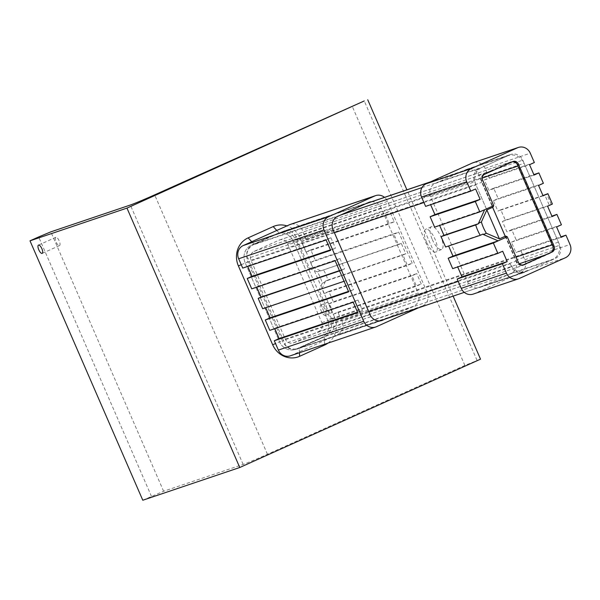 <?xml version="1.0" encoding="UTF-8"?>
<svg xmlns="http://www.w3.org/2000/svg" width="600" height="600" viewBox="0 0 600 600"><rect width="100%" height="100%" fill="white"/><g stroke="black" fill="none" stroke-linecap="round" stroke-linejoin="round"><path stroke-width="0.45" stroke-dasharray="3 2.25" d="M334.41 232.733L245.197 262.837A13.582 12.668 -108.7 0 1 251.34 245.19L276.375 233.925A13.582 12.668 -108.7 0 1 277.447 233.505A13.582 12.668 -108.7 0 1 293.347 241.17L327.638 320.032A13.582 12.668 -108.7 0 1 321.495 337.68L296.452 348.952A13.582 12.668 -108.7 0 1 295.38 349.373A13.582 12.668 -108.7 0 1 279.48 341.7L245.197 262.837L279.48 341.7A13.582 12.668 71.3 0 0 295.38 349.373A13.582 12.668 71.3 0 0 296.452 348.952L321.495 337.68A13.582 12.668 71.3 0 0 327.638 320.032L293.347 241.17A13.582 12.668 71.3 0 0 277.447 233.505A13.582 12.668 71.3 0 0 276.375 233.925L251.34 245.19A13.582 12.668 71.3 0 0 245.197 262.837L247.935 261.915L282.225 340.77L275.535 343.567M430.605 196.695A10.185 9.502 -108.7 0 1 435.21 183.458L466.028 169.59A10.185 9.502 -108.7 0 1 466.83 169.275A10.185 9.502 -108.7 0 1 478.755 175.028L515.752 260.108A10.185 9.502 -108.7 0 1 511.147 273.345L480.33 287.212A10.185 9.502 -108.7 0 1 479.528 287.528A10.185 9.502 -108.7 0 1 467.603 281.775L430.605 196.695L474.63 181.83L486.84 209.925L475.98 184.95A13.582 12.668 -108.7 0 1 482.123 167.295L507.165 156.03A13.582 12.668 -108.7 0 1 508.237 155.61A13.582 12.668 -108.7 0 1 524.138 163.282L558.428 242.138A13.582 12.668 -108.7 0 1 552.285 259.785L527.243 271.058L299.197 348.022A13.582 12.668 -108.7 0 1 298.125 348.442A13.582 12.668 -108.7 0 1 282.225 340.77L368.692 311.587M299.452 352.74L299.197 348.022L324.233 336.757L324.645 344.243M558.428 242.138L330.382 319.103A13.582 12.668 -108.7 0 1 324.233 336.757L552.285 259.785M327.983 343.11A21.593 20.13 71.3 0 0 334.447 316.965L330.382 319.103L296.093 240.248L300.157 238.11A21.593 20.13 71.3 0 0 286.942 225.885M365.587 203.812L279.12 232.995A13.582 12.668 -108.7 0 1 280.192 232.575A13.582 12.668 -108.7 0 1 296.093 240.248L524.138 163.282M276.772 230.46L279.12 232.995L254.077 244.26L251.73 241.725M241.245 264.712L247.935 261.915A13.582 12.668 -108.7 0 1 254.077 244.26L340.553 215.077M334.447 316.965L300.157 238.11M59.468 245.595A4.53 1.627 -114.2 0 0 59.52 245.572A4.53 1.627 -114.2 0 0 59.153 240.772A4.53 1.627 -114.2 0 0 55.807 237.315A4.53 1.627 -114.2 0 0 56.145 242.04A4.53 1.627 -114.2 0 0 59.468 245.595M453.12 296.13L406.897 189.81M142.792 500.235L163.62 491.25L243.135 464.415A20.378 0.667 -23.5 0 0 267.45 454.26L464.88 365.423L480.533 359.168M325.418 315.48A5.662 2.04 65.8 0 1 321.263 311.04A5.662 2.04 65.8 0 1 320.843 305.13A5.662 2.04 65.8 0 1 325.02 309.457A5.662 2.04 65.8 0 1 325.485 315.45A5.662 2.04 65.8 0 1 325.418 315.48M331.2 312.877A5.662 2.04 -114.2 0 0 331.267 312.855A5.662 2.04 -114.2 0 0 330.803 306.855A5.662 2.04 -114.2 0 0 326.618 302.528A5.662 2.04 -114.2 0 0 327.045 308.438A5.662 2.04 -114.2 0 0 331.2 312.877M426.51 242.093A12.45 4.485 65.8 0 1 425.662 229.298A12.45 4.485 65.8 0 1 434.865 238.815A12.45 4.485 65.8 0 1 435.885 252.007A12.45 4.485 65.8 0 1 426.51 242.093M432.285 239.498A12.45 4.485 -114.2 0 0 441.66 249.413A12.45 4.485 -114.2 0 0 440.64 236.212A12.45 4.485 -114.2 0 0 431.445 226.702A12.45 4.485 -114.2 0 0 432.285 239.498M505.2 236.243L516.053 261.202A6.795 6.33 71.3 0 0 524.002 265.043A6.795 6.33 71.3 0 0 524.535 264.832L549.577 253.56A6.795 6.33 71.3 0 0 551.7 251.962M293.745 342.72L318.788 331.455A6.795 6.33 71.3 0 0 321.855 322.627L287.572 243.772A6.795 6.33 71.3 0 0 279.623 239.94A6.795 6.33 71.3 0 0 279.082 240.15L254.048 251.415A6.795 6.33 71.3 0 0 250.972 260.243L285.263 339.097A6.795 6.33 71.3 0 0 293.212 342.93A6.795 6.33 71.3 0 0 293.745 342.72L524.535 264.832M553.245 247.5A6.795 6.33 71.3 0 0 552.645 244.74L518.355 165.877A6.795 6.33 71.3 0 0 516.75 163.567M512.49 161.738A6.795 6.33 71.3 0 0 510.405 162.045A6.795 6.33 71.3 0 0 509.873 162.255L484.83 173.52A6.795 6.33 71.3 0 0 481.763 182.347L492.623 207.322M527.243 271.058A13.582 12.668 -108.7 0 1 526.17 271.478A13.582 12.668 -108.7 0 1 510.27 263.805L511.627 266.918A10.185 9.502 -108.7 0 0 523.553 272.67A10.185 9.502 -108.7 0 0 524.355 272.355L555.173 258.487A10.185 9.502 -108.7 0 0 559.778 245.25L522.78 160.17A10.185 9.502 -108.7 0 0 510.855 154.41A10.185 9.502 -108.7 0 0 510.053 154.725L479.235 168.593A10.185 9.502 -108.7 0 0 474.63 181.83M290.288 355.837A10.185 9.502 71.3 0 0 291.09 355.522L337.32 334.718A10.185 9.502 71.3 0 0 341.925 321.48L337.868 312.142L333.053 314.31L328.538 303.93L333.353 301.77L328.845 291.39L324.03 293.558L321.968 288.817L319.08 290.115L332.873 321.832A10.185 9.502 -108.7 0 1 328.26 335.07L297.442 348.938A10.185 9.502 -108.7 0 1 296.64 349.252A10.185 9.502 -108.7 0 1 284.715 343.5L247.718 258.42A10.185 9.502 -108.7 0 1 252.33 245.183L283.147 231.315A10.185 9.502 -108.7 0 1 283.95 231A10.185 9.502 -108.7 0 1 295.875 236.752L309.697 268.545L312.585 267.248L310.493 262.433L315.308 260.265L310.8 249.885L305.985 252.053L301.47 241.68L306.285 239.513L302.228 230.175A10.185 9.502 71.3 0 0 290.303 224.423M269.79 330.368L274.605 328.2L274.815 328.673M262.695 308.745L265.71 307.733M251.745 288.862L256.56 286.695L256.763 287.168M242.722 268.11L247.538 265.942L247.74 266.415M339.57 270.9L341.58 270.225L346.087 280.605L344.077 281.28M339.442 270.623L344.468 268.928L341.58 270.225M346.087 280.605L265.582 307.447M348.465 291.375L353.49 289.68L348.675 291.847M348.975 279.3L353.49 289.68M353.183 302.22L357.998 300.053L274.605 328.2M357.495 312.127L362.513 310.433L357.697 312.6M357.998 300.053L362.513 310.433M418.245 307.905L422.655 305.918A10.185 9.502 71.3 0 0 427.26 292.68L387.555 201.368A10.185 9.502 71.3 0 0 384.533 197.362M333.053 314.31L416.445 286.163L411.93 275.79L416.752 273.623L333.353 301.77M337.868 312.142L421.26 283.995L416.445 286.163M328.538 303.93L411.93 275.79M324.03 293.558L407.423 265.41L402.908 255.038L405.803 253.733L401.287 243.36L320.49 270.952A16.98 6.113 -114.2 0 0 320.28 270.608L317.392 271.905A16.98 6.113 65.8 0 1 322.275 283.215L319.08 290.115M328.845 291.39L412.237 263.243L407.423 265.41M321.968 288.817L325.163 281.91A16.98 6.113 -114.2 0 0 325.005 281.332L402.908 255.038M325.163 281.91L322.275 283.215M371.52 201.75A10.185 9.502 -108.7 0 1 381.21 207.952L418.2 293.032A10.185 9.502 -108.7 0 1 413.595 306.27L385.14 319.072M325.005 281.332L327.892 280.028A16.98 6.113 -114.2 0 0 323.377 269.655M320.28 270.608L312.585 267.248M309.697 268.545L317.392 271.905M327.892 280.028L405.803 253.733M421.26 283.995L416.752 273.623M412.237 263.243L398.7 232.118L315.308 260.265M310.8 249.885L394.192 221.737L389.678 211.365L306.285 239.513M320.49 270.952L398.4 244.657L393.885 234.285L398.7 232.118M401.287 243.36L398.4 244.657M310.493 262.433L393.885 234.285M305.985 252.053L389.377 223.905L384.862 213.532L389.678 211.365M394.192 221.737L389.377 223.905M301.47 241.68L384.862 213.532M335.138 260.715L339.952 258.548L344.468 268.928M339.952 258.548L256.56 286.695M330.42 249.87L335.445 248.175L330.63 250.343M326.115 239.962L330.93 237.795L335.445 248.175M330.93 237.795L247.538 265.942M473.175 294.105A10.185 9.502 71.3 0 0 473.978 293.79L520.207 272.993A10.185 9.502 71.3 0 0 524.812 259.755L520.755 250.417L515.933 252.585L511.425 242.205L516.24 240.038L511.725 229.665L506.91 231.833L502.403 221.452L505.29 220.155L500.783 209.775L497.888 211.08L493.38 200.7L498.195 198.532L493.68 188.16L488.865 190.328L484.357 179.947L489.173 177.788L485.107 168.442A10.185 9.502 71.3 0 0 473.183 162.69M452.678 268.642L457.493 266.475L457.695 266.947M445.582 247.02L448.59 246.007M434.632 227.138L439.447 224.97L439.65 225.442M425.61 206.385L430.425 204.218L430.627 204.69M502.68 251.22L457.493 266.475M561.127 237.33L515.933 252.585M520.755 250.417L560.918 236.858M511.425 242.205L556.612 226.958M561.428 224.79L516.24 240.038M552.097 216.577L506.91 231.833M511.725 229.665L551.895 216.105M502.403 221.452L547.59 206.205M505.29 220.155L549.315 205.298L544.8 194.917M552.405 204.038L549.315 205.298M542.955 195.548L500.783 209.775M543.075 195.825L497.888 211.08M493.38 200.7L538.567 185.453M543.382 183.285L498.195 198.532M493.68 188.16L533.85 174.6M534.36 162.532L489.173 177.788M534.053 175.072L488.865 190.328M505.605 236.062L517.17 262.65A4.53 4.223 71.3 0 0 522.825 265.072L523.065 264.968M483.127 234.022L448.47 245.722M512.505 161.73A4.53 4.223 71.3 0 0 511.582 162.015L483.51 174.645A4.53 4.223 71.3 0 0 481.463 180.525L493.028 207.135M551.243 204.428L546.727 194.055M484.635 209.715L439.447 224.97M475.612 188.97L430.425 204.218M484.357 179.947L529.545 164.7M477.037 360.345L364.252 100.95M151.455 496.335L38.67 236.933M163.62 491.25L50.828 231.855M243.135 464.415L130.343 205.02M267.45 454.26L154.657 194.858M464.88 365.423L352.095 106.028M318.788 331.455L519.36 263.76M544.882 255.15L549.577 253.56M321.855 322.627L516.082 257.077M552.217 244.882L552.645 244.74M287.572 243.772L482.22 178.072M517.935 166.028L518.355 165.877M279.082 240.15L509.873 162.255M458.213 281.377L510.27 263.805M254.048 251.415L484.83 173.52M285.263 339.097L516.053 261.202M250.972 260.243L481.763 182.347M423.923 202.515L475.98 184.95M421.995 187.59L482.123 167.295M430.035 182.062L507.165 156.03M376.425 326.715L291.09 355.522M422.655 305.918L337.32 334.718M427.26 292.68L341.925 321.48M418.2 293.032L332.873 321.832M413.595 306.27L328.26 335.07M381.142 320.692L297.442 348.938M381.21 207.952L295.875 236.752M387.555 201.368L302.228 230.175M370.05 314.7L284.715 343.5M368.483 202.515L283.147 231.315M337.657 216.382L252.33 245.183M333.053 229.62L247.718 258.42M473.978 293.79L519.165 278.543M520.207 272.993L565.395 257.745M524.812 259.755L570 244.5M485.107 168.442L530.295 153.195M435.21 183.458L479.235 168.593M466.028 169.59L510.053 154.725M478.755 175.028L522.78 160.17M515.752 260.108L559.778 245.25M467.603 281.775L511.627 266.918M518.332 262.26L517.17 262.65M523.268 264.923L522.825 265.072M512.745 161.618L511.582 162.015M484.673 174.255L483.51 174.645M482.625 180.135L481.463 180.525M511.147 273.345L555.173 258.487M480.33 287.212L524.355 272.355M379.733 320.903L298.125 348.442M366.112 203.572L280.192 232.575M55.807 237.315L38.475 245.115M59.52 245.572L42.188 253.373M325.485 315.45L331.267 312.855M320.843 305.13L326.618 302.528M431.445 226.702L425.662 229.298M441.66 249.413L435.885 252.007M279.623 239.94L510.405 162.045M464.272 292.365L526.17 271.478M293.212 342.93L524.002 265.043M430.56 181.822L508.237 155.61M381.975 320.452L296.64 349.252M369.278 202.2L283.95 231M466.83 169.275L510.855 154.41M523.635 264.817L522.472 265.207M513.097 161.483L511.935 161.873M479.528 287.528L523.553 272.67"/><path stroke-width="0.9" d="M286.942 225.885A21.593 20.13 71.3 0 0 273.188 226.583L248.145 237.855A21.593 20.13 71.3 0 0 238.388 265.905L272.67 344.76A21.593 20.13 71.3 0 0 299.64 356.288L324.683 345.022A21.593 20.13 71.3 0 0 327.983 343.11M42.135 253.395A4.53 1.627 65.8 0 1 38.812 249.84A4.53 1.627 65.8 0 1 38.475 245.115A4.53 1.627 65.8 0 1 41.82 248.572A4.53 1.627 65.8 0 1 42.188 253.373A4.53 1.627 65.8 0 1 42.135 253.395M364.252 100.95L126.968 208.103L30 240.833L38.67 236.933L50.828 231.855L130.343 205.02A20.378 0.667 -23.5 0 0 154.657 194.858L364.252 100.95M126.968 208.103L239.76 467.505L480.533 359.168L453.12 296.13M406.897 189.81L367.74 99.765M239.76 467.505L142.792 500.235L30 240.833M551.7 251.962A6.795 6.33 71.3 0 0 553.245 247.5M516.75 163.567A6.795 6.33 71.3 0 0 512.49 161.738M492.623 207.322L505.2 236.243M499.418 238.845L486.84 209.925L481.395 221.962A16.98 6.113 -114.2 0 0 486.338 233.25L499.418 238.845L505.605 236.062L507.248 236.76L498.165 240.847L483.45 234.555L486.338 233.25M274.815 328.673L279.12 338.572L274.305 340.74L278.362 350.085A10.185 9.502 71.3 0 0 290.288 355.837L375.623 327.03A10.185 9.502 71.3 0 0 376.425 326.715L418.245 307.905M265.71 307.733L270.097 317.827L265.282 319.987L269.79 330.368L353.183 302.22L357.697 312.6L274.305 340.74M256.763 287.168L261.075 297.075L258.18 298.373L262.695 308.745L344.077 281.28M247.74 266.415L252.045 276.322L247.23 278.49L251.745 288.862L335.138 260.715L348.675 291.847L265.282 319.987M384.533 197.362A10.185 9.502 71.3 0 0 375.63 195.615L290.303 224.423A10.185 9.502 71.3 0 0 289.5 224.737L243.27 245.535A10.185 9.502 71.3 0 0 238.657 258.772L242.722 268.11L326.115 239.962L330.63 250.343L247.23 278.49M258.18 298.373L339.57 270.9M261.075 297.075L339.442 270.623M270.097 317.827L348.465 291.375M279.12 338.572L357.495 312.127M375.63 195.615A10.185 9.502 71.3 0 0 374.827 195.93L328.605 216.735A10.185 9.502 71.3 0 0 323.993 229.972L363.697 321.278A10.185 9.502 71.3 0 0 375.623 327.03M385.14 319.072L382.778 320.138A10.185 9.502 -108.7 0 1 381.975 320.452A10.185 9.502 -108.7 0 1 370.05 314.7L333.053 229.62A10.185 9.502 -108.7 0 1 337.657 216.382L368.483 202.515A10.185 9.502 -108.7 0 1 369.278 202.2A10.185 9.502 -108.7 0 1 371.52 201.75M252.045 276.322L330.42 249.87M461.25 288.353A10.185 9.502 71.3 0 0 473.175 294.105L518.362 278.858A10.185 9.502 -108.7 0 1 506.438 273.105L502.373 263.767L457.185 279.015L461.25 288.353L506.438 273.105M457.695 266.947L462 276.847L457.185 279.015M448.162 258.263L452.678 268.642L497.865 253.388L493.35 243.015L448.162 258.263L452.978 256.095L448.59 246.007M439.65 225.442L443.955 235.343L441.067 236.647L445.582 247.02L480.24 235.32A16.98 6.113 65.8 0 1 475.725 224.947L478.62 223.65A16.98 6.113 65.8 0 1 478.507 223.267L481.395 221.962M430.118 216.757L434.632 227.138L479.82 211.882L475.305 201.51L430.118 216.757L434.933 214.597L430.627 204.69M518.37 147.442L473.183 162.69A10.185 9.502 71.3 0 0 472.38 163.005L426.15 183.81A10.185 9.502 71.3 0 0 421.545 197.048L425.61 206.385L470.798 191.13L466.732 181.792A10.185 9.502 -108.7 0 1 471.345 168.555L517.567 147.757A10.185 9.502 -108.7 0 1 518.37 147.442A10.185 9.502 -108.7 0 1 530.295 153.195L534.36 162.532L529.545 164.7L534.053 175.072L538.868 172.905L543.382 183.285L538.567 185.453L543.075 195.825L547.89 193.657L552.405 204.038L547.59 206.205L552.097 216.577L556.92 214.41L561.428 224.79L556.612 226.958L561.127 237.33L565.942 235.163L570 244.5A10.185 9.502 -108.7 0 1 565.395 257.745L519.165 278.543A10.185 9.502 -108.7 0 1 518.362 278.858M497.865 253.388L502.68 251.22L507.188 261.6L462 276.847M507.188 261.6L502.373 263.767M560.918 236.858L565.942 235.163M551.895 216.105L556.92 214.41M547.89 193.657L542.955 195.548M533.85 174.6L538.868 172.905M483.45 234.555A16.98 6.113 65.8 0 1 483.127 234.022L480.24 235.32M478.507 223.267L484.635 209.715L493.71 205.635L493.028 207.135L486.84 209.925M493.71 205.635L482.625 180.135A4.53 4.223 -108.7 0 1 484.673 174.255L512.745 161.618A4.53 4.223 -108.7 0 1 518.4 164.04L554.107 246.165A4.53 4.223 -108.7 0 1 552.06 252.045L523.987 264.675A4.53 4.223 -108.7 0 1 518.332 262.26L507.248 236.76M493.35 243.015L498.165 240.847L452.978 256.095M523.065 264.968L550.898 252.442A4.53 4.223 71.3 0 0 552.945 246.555L517.237 164.43A4.53 4.223 71.3 0 0 512.505 161.73M470.798 191.13L475.612 188.97L480.12 199.343L475.305 201.51M479.82 211.882L484.635 209.715M441.067 236.647L475.725 224.947M478.62 223.65L443.955 235.343M480.12 199.343L434.933 214.597M251.73 241.725L248.145 237.855M273.188 226.583L276.772 230.46M238.388 265.905L241.245 264.712M275.535 343.567L272.67 344.76M299.64 356.288L299.452 352.74M324.645 344.243L324.683 345.022M519.36 263.76L544.882 255.15M516.082 257.077L552.217 244.882M482.22 178.072L517.935 166.028M368.692 311.587L458.213 281.377M334.41 232.733L423.923 202.515M340.553 215.077L421.995 187.59M365.587 203.812L430.035 182.062M363.697 321.278L278.362 350.085M382.778 320.138L381.142 320.692M323.993 229.972L238.657 258.772M374.827 195.93L289.5 224.737M328.605 216.735L243.27 245.535M421.545 197.048L466.732 181.792M523.987 264.675L523.268 264.923M552.06 252.045L550.898 252.442M554.107 246.165L552.945 246.555M518.4 164.04L517.237 164.43M426.15 183.81L471.345 168.555M472.38 163.005L517.567 147.757M379.733 320.903L464.272 292.365M366.112 203.572L430.56 181.822"/></g></svg>
